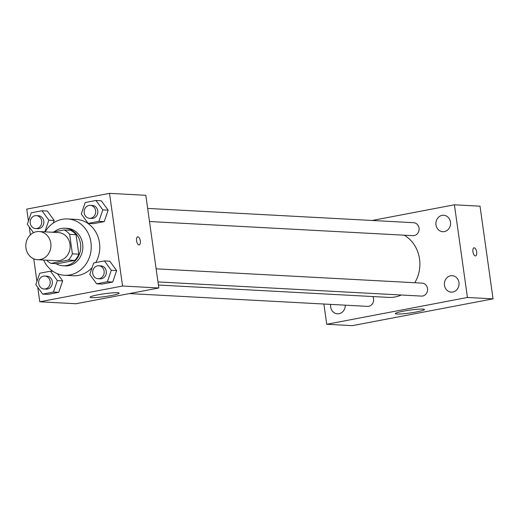 <?xml version="1.0" encoding="UTF-8"?>
<svg xmlns="http://www.w3.org/2000/svg" width="519" height="519" viewBox="0 0 519 519"><rect width="100%" height="100%" fill="white"/><g stroke="black" fill="none" stroke-linecap="round" stroke-linejoin="round"><path stroke-width="0.78" d="M25.95 247.985A14.104 12.56 93.1 0 1 39.12 231.539A14.104 12.56 93.1 0 1 50.907 246.298A14.104 12.56 93.1 0 1 37.608 259.708A14.104 12.56 93.1 0 1 25.95 247.985M39.12 231.539L58.336 232.57A14.104 12.56 93.1 0 1 70.123 247.329A14.104 12.56 93.1 0 1 56.818 260.739L37.608 259.708M64.168 229.936L70.571 230.28A18.204 16.212 93.1 0 1 76.059 234.685L78.797 254.187A18.204 16.212 93.1 0 1 74.807 260.395L57.388 263.717L50.985 263.373L68.404 260.051A18.204 16.212 93.1 0 0 72.394 253.843L69.656 234.341A18.204 16.212 93.1 0 0 64.168 229.936L52.101 232.233M50.985 263.373A18.204 16.212 93.1 0 1 46.58 260.188M56.007 263.639A18.807 16.751 -86.9 0 0 62.974 265.773A18.807 16.751 -86.9 0 0 80.705 247.894A18.807 16.751 -86.9 0 0 64.985 228.217A18.807 16.751 -86.9 0 0 61.372 228.464A18.807 16.751 -86.9 0 0 54.255 231.824M64.985 228.217L67.126 228.334A18.807 16.751 93.1 0 1 82.839 248.011A18.807 16.751 93.1 0 1 65.109 265.89L62.974 265.773M74.807 260.395L68.404 260.051M76.059 234.685L69.656 234.341M78.797 254.187L72.394 253.843M45.14 231.863A28.208 25.126 93.1 0 1 67.626 218.94A28.208 25.126 93.1 0 1 91.201 248.458A28.208 25.126 93.1 0 1 64.603 275.284A28.208 25.126 93.1 0 1 43.628 260.032M67.626 218.94L76.163 219.401A28.208 25.126 93.1 0 1 95.775 262.556M92.11 267.616A28.208 25.126 93.1 0 1 73.14 275.738L64.603 275.284M88.139 223.384L93.478 223.67L104.228 221.619L108.14 210.169L101.296 200.769L95.963 200.483L85.213 202.533L81.301 213.977L88.139 223.384L98.895 221.334L102.801 209.884L95.963 200.483M96.631 283.802L101.971 284.094L112.72 282.044L116.632 270.594L109.788 261.193L104.455 260.908L93.705 262.951L89.793 274.402L96.631 283.802L107.388 281.759L111.293 270.308L104.455 260.908M37.751 287.318L39.781 301.792L122.549 286.021L109.522 193.353L26.761 209.118L28.435 221.049M29.259 226.9L30.374 234.848M33.741 258.799L36.927 281.473M43.966 231.798L44.932 231.617L48.838 220.166L54.177 220.452L53.295 223.034L54.177 220.452L47.339 211.051L42 210.759L31.25 212.809L27.338 224.26L33.476 232.7M42.668 294.085L48.008 294.37L58.757 292.32L62.669 280.876L57.453 273.701L62.669 280.876L57.33 280.584L50.492 271.184L39.742 273.234L35.83 284.684L42.668 294.085L53.425 292.035L57.33 280.584M39.781 301.792L76.072 303.738L158.833 287.974L145.813 195.3L109.522 193.353M158.833 287.974L122.549 286.021M91.714 297.634A14.694 1.434 -8 0 1 90.098 297.212A14.694 1.434 -8 0 1 104.449 293.748A14.694 1.434 -8 0 1 119.195 293.125A14.694 1.434 -8 0 1 108.173 296.083A14.694 1.434 -8 0 1 91.714 297.634M136.581 240.79A4.113 1.829 -100.8 0 1 137.678 236.852A4.113 1.829 -100.8 0 1 140.24 240.55A4.113 1.829 -100.8 0 1 139.215 244.929A4.113 1.829 -100.8 0 1 136.581 240.79M137.678 236.852A4.113 1.829 -100.8 0 1 140.24 240.55A4.113 1.829 -100.8 0 1 139.215 244.929M404.158 235.191A32.911 29.311 93.1 0 1 414.798 282.732M401.304 295.006A32.911 29.311 93.1 0 1 388.809 297.4L158.425 285.028M129.4 293.579L367.491 306.366A6.488 5.78 -86.9 0 0 373.55 298.801A6.488 5.78 -86.9 0 0 372.83 296.544M147.656 208.417L413.656 222.703A6.488 5.78 93.1 0 1 419.08 229.495A6.488 5.78 93.1 0 1 412.962 235.665L149.498 221.516M156.148 268.842L422.148 283.127A6.488 5.78 93.1 0 1 427.572 289.92A6.488 5.78 93.1 0 1 421.454 296.089L157.99 281.94M323.888 304.024L326.736 324.271L467.437 297.471L454.41 204.797L372.117 220.478M435.979 224.863A8.239 7.337 -86.9 0 0 442.785 231.708A8.239 7.337 -86.9 0 0 450.55 223.877A8.239 7.337 -86.9 0 0 443.667 215.262A8.239 7.337 -86.9 0 0 435.979 224.863M330.668 304.387A8.239 7.337 -86.9 0 0 330.668 306.969A8.239 7.337 -86.9 0 0 337.473 313.813A8.239 7.337 -86.9 0 0 345.252 305.172M444.472 285.288A8.239 7.337 -86.9 0 0 451.277 292.132A8.239 7.337 -86.9 0 0 459.043 284.302A8.239 7.337 -86.9 0 0 452.159 275.68A8.239 7.337 -86.9 0 0 444.472 285.288M326.736 324.271L352.349 325.647L493.05 298.847L480.023 206.173L454.41 204.797M493.05 298.847L467.437 297.471M472.932 251.78A4.113 1.829 -100.8 0 1 474.029 247.835A4.113 1.829 -100.8 0 1 476.591 251.54A4.113 1.829 -100.8 0 1 475.566 255.919A4.113 1.829 -100.8 0 1 472.932 251.78M416.562 311.919A14.694 1.434 -8 0 1 395.342 313.606A14.694 1.434 -8 0 1 409.692 310.141A14.694 1.434 -8 0 1 424.445 309.519A14.694 1.434 -8 0 1 416.562 311.919M474.029 247.842A4.113 1.829 -100.8 0 1 476.591 251.54A4.113 1.829 -100.8 0 1 475.566 255.919M44.796 276.043L46.931 276.153A6.488 5.78 93.1 0 1 52.354 282.946A6.488 5.78 93.1 0 1 46.23 289.115L44.096 288.999A6.488 5.78 93.1 0 1 38.737 283.608A6.488 5.78 93.1 0 1 44.796 276.043A6.488 5.78 93.1 0 1 50.22 282.829A6.488 5.78 93.1 0 1 44.096 288.999M52.951 271.32L50.492 271.184M48.008 294.37L58.757 292.32L53.425 292.035M58.757 292.32L62.669 280.876M98.759 265.76L100.894 265.877A6.488 5.78 93.1 0 1 106.317 272.663A6.488 5.78 93.1 0 1 100.193 278.833L98.059 278.722A6.488 5.78 93.1 0 1 92.7 273.331A6.488 5.78 93.1 0 1 98.759 265.76A6.488 5.78 93.1 0 1 104.176 272.553A6.488 5.78 93.1 0 1 98.059 278.722M101.971 284.094L112.72 282.044L116.632 270.594L111.293 270.308M116.632 270.594L109.788 261.193M112.72 282.044L107.388 281.759M48.838 220.166L42 210.759M36.304 215.619L38.438 215.735A6.488 5.78 93.1 0 1 43.862 222.521A6.488 5.78 93.1 0 1 37.744 228.691L35.603 228.574A6.488 5.78 93.1 0 1 30.245 223.183A6.488 5.78 93.1 0 1 36.304 215.619A6.488 5.78 93.1 0 1 41.728 222.404A6.488 5.78 93.1 0 1 35.603 228.574M54.177 220.452L47.339 211.051M45.276 231.63L44.932 231.617M90.267 205.336L92.401 205.453A6.488 5.78 93.1 0 1 97.825 212.245A6.488 5.78 93.1 0 1 91.701 218.408L89.566 218.298A6.488 5.78 93.1 0 1 84.208 212.907A6.488 5.78 93.1 0 1 90.267 205.336A6.488 5.78 93.1 0 1 95.691 212.128A6.488 5.78 93.1 0 1 89.566 218.298M93.478 223.67L104.228 221.619L108.14 210.169L102.801 209.884M108.14 210.169L101.296 200.769M104.228 221.619L98.895 221.334"/></g></svg>
